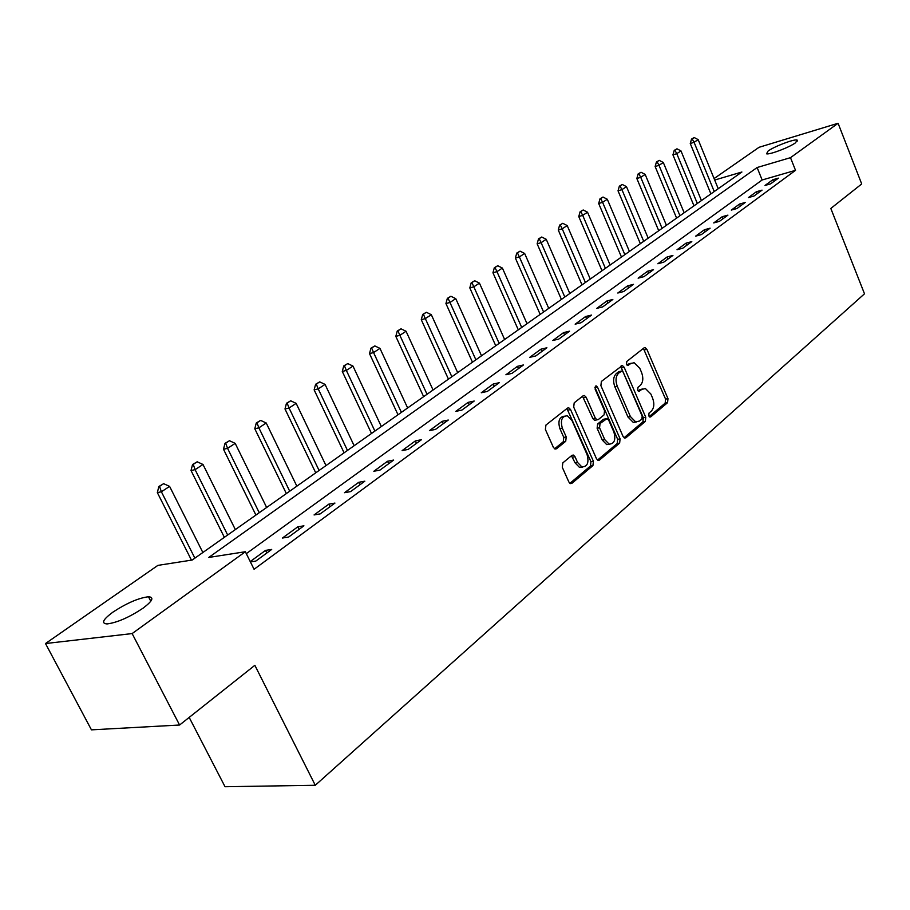 <?xml version="1.0" encoding="UTF-8"?>
<svg xmlns="http://www.w3.org/2000/svg" width="910" height="910" viewBox="0 0 910 910"><rect width="100%" height="100%" fill="white"/><g stroke="black" fill="none" stroke-linecap="round" stroke-linejoin="round"><path stroke-width="1.36" d="M648.75 415.915L650.707 416.894L667.576 402.675L667.974 398.637L646.885 349.326L645.099 347.575L644.098 347.836L626.797 361.452L626.49 364.307L627.729 365.536L630.744 363.568L634.134 362.726L639.798 368.311L641.573 372.463C643.575 378.071 643.12 382.427 640.196 385.522L637.967 387.33L637.66 390.208L638.854 391.402L641.868 389.389L645.383 388.536L650.832 393.985L652.595 398.114C654.586 403.687 654.131 408.044 651.253 411.183L649.046 413.038L648.75 415.915M112.863 612.168C126.706 603.114 138.582 597.972 148.489 596.755C154.381 597.188 152.539 601.021 142.95 608.255C129.152 617.378 117.197 622.611 107.073 623.941C100.987 623.475 102.921 619.551 112.863 612.168M768.097 151.026C774.342 146.419 794.032 138.934 797.08 140.038L795.602 142.733C789.482 147.329 769.53 154.916 766.527 153.801L768.097 151.026M562.812 462.883L562.289 467.296L568.83 481.936L570.411 483.597L571.924 483.312L592.922 465.613L593.411 461.29L570.57 409.58L568.807 407.828L567.487 408.101L545.932 425.061L545.386 429.463L553.371 447.333L555.043 449.039L556.51 448.766L565.713 441.316L566.236 436.948L562.335 428.166C560.219 420.249 561.88 416.12 567.328 415.802L571.992 420.465L587.064 454.556C589.179 462.644 587.451 466.762 581.877 466.921L577.566 462.451L575.04 456.763L573.391 455.068L571.958 455.353L562.812 462.883M714.077 178.576L759.054 147.295L838.087 123.271L861.702 183.957L830.819 208.447L864.5 293.793L315.281 785.273L254.857 665.312L179.588 725.02L132.132 633.576L45.5 643.541L157.885 565.383L192.215 560.025L741.9 172.013L714.68 180.043M838.087 123.271L790.494 157.669L757.12 167.52L208.754 557.443L245.347 551.733L132.132 633.576M245.347 551.733L254.072 569.285L795.522 170.341L790.494 157.669M623.032 436.39L624.669 438.063L625.932 437.79L645.338 421.421L645.77 417.292L624.158 367.276L622.372 365.513L601.373 381.449L600.896 385.635L623.032 436.39M619.642 443.09L599.462 460.096L598.075 460.38L596.471 458.72L573.698 407.111L574.199 402.823L583.139 395.782L584.391 395.509L586.165 397.272L595.311 418.134L597.017 419.851L598.302 419.567L604.069 414.88L604.536 410.66L595.094 389.07L596.266 385.931L597.517 387.159L620.097 438.859L619.642 443.09L617.196 443.523L597.517 460.096M795.522 170.341L762.136 179.987L246.303 553.644M772.829 179.748L765.003 185.458L770.622 183.854L778.425 178.132L772.829 179.748L773.602 181.67M756.415 191.726L748.384 197.606L754.026 196.003L762.045 190.133L756.415 191.726L757.211 193.682M739.557 204.056L731.299 210.085L736.975 208.504L745.222 202.464L739.557 204.056L740.365 206.024M722.221 216.716L713.724 222.927L719.435 221.357L727.92 215.135L722.221 216.716L723.04 218.719M704.385 229.752L695.638 236.145L701.383 234.575L710.118 228.182L704.385 229.752L705.216 231.777M686.026 243.163L677.029 249.738L682.807 248.191L691.793 241.605L686.026 243.163L686.879 245.211M667.132 256.973L657.862 263.741L663.674 262.216L672.934 255.426L667.132 256.973L668.008 259.043M647.67 271.191L638.126 278.164L643.973 276.651L653.505 269.667L647.67 271.191L648.557 273.284M627.616 285.842L617.776 293.031L623.657 291.541L633.485 284.341L627.616 285.842L628.526 287.969M606.947 300.948L596.789 308.365L602.704 306.886L612.839 299.458L606.947 300.948L607.869 303.098M585.619 316.521L575.154 324.176L581.092 322.732L591.545 315.065L585.619 316.521L586.575 318.705M563.62 332.594L552.814 340.499L558.785 339.077L569.58 331.16L563.62 332.594L564.598 334.812M540.915 349.19L529.745 357.346L535.74 355.958L546.899 347.779L540.915 349.19L541.905 351.442M517.449 366.332L505.914 374.761L511.932 373.396L523.455 364.955L517.449 366.332L518.472 368.607M493.209 384.043L481.276 392.756L487.328 391.436L499.237 382.7L493.209 384.043L494.255 386.352M468.138 402.368L455.796 411.377L461.87 410.091L474.19 401.048L468.138 402.368L469.207 404.711M442.203 421.319L429.429 430.646L435.515 429.395L448.277 420.045L442.203 421.319L443.295 423.696M415.347 440.929L402.129 450.598L408.226 449.392L421.444 439.701L415.347 440.929L416.473 443.341M387.535 461.256L373.828 471.266L379.948 470.106L393.655 460.073L387.535 461.256L388.695 463.702M358.711 482.323L344.492 492.708L350.623 491.593L364.83 481.185L358.711 482.323L359.894 484.802M328.806 504.163L314.064 514.946L320.195 513.888L334.948 503.082L328.806 504.163L330.023 506.688M297.775 526.845L282.453 538.026L288.606 537.048L303.917 525.821L297.775 526.845L299.026 529.404M250.398 561.902L255.767 561.106L271.692 549.435L265.549 550.391L250.239 561.572M189.189 717.41L225.032 786.729L315.281 785.273M179.588 725.02L91.444 729.854L45.5 643.541M762.136 179.987L757.12 167.52M265.549 550.391L266.835 552.996M642.517 388.945L639.457 389.889L641.868 389.389M638.137 390.959L639.457 389.889M631.301 363.192L628.344 364.091L630.744 363.568M627.024 365.126L628.344 364.091M649.171 416.609L665.164 403.141L665.574 399.115L643.381 348.405M624.055 437.755L642.915 421.876L643.347 417.758L620.609 366.32M641.88 419.055L642.176 416.166L623.168 372.19L621.928 370.962L618.743 373.066C615.729 376.171 615.24 380.585 617.276 386.306L630.391 416.541L635.692 421.921L639.514 421.034L641.88 419.055M621.189 371.121L618.743 371.667L621.155 371.143M636.295 422.035L633.258 422.388L627.968 417.007L614.864 386.818C612.817 381.097 613.306 376.695 616.32 373.578L618.743 371.667M595.811 420.079L594.583 420.318L592.876 418.611L582.525 396.271M617.196 443.523L617.663 439.302L594.856 387.239M604.763 439.644L609.143 444.137C614.375 443.841 615.956 439.814 613.897 432.057L608.744 420.284L607.05 418.577L600.043 423.548L599.565 427.802L604.763 439.644L602.318 440.099L606.697 444.58L609.609 444.251M605.855 418.805L603.364 419.317L605.798 418.85M602.318 440.099L597.119 428.269L597.608 424.014L603.364 419.317M582.548 467.08L579.42 467.342L575.109 462.883L571.457 455.762M564.291 416.166C559.24 417.064 557.773 421.228 559.889 428.644L562.335 428.166M554.554 448.812L563.267 441.771L563.79 437.414L559.889 428.644M569.91 483.335L590.465 466.034L590.954 461.711L566.907 408.567M718.229 188.723L698.163 139.628L694.08 142.313L714.236 191.532M692.169 138.889L694.216 137.547L691.532 139.094L692.169 138.889L694.08 142.313L690.258 143.518L710.903 193.887M698.163 139.628L694.216 137.547M691.532 139.094L690.258 143.518M701.428 200.575L680.976 150.912L676.778 153.665L697.322 203.476M674.867 150.173L676.972 148.808L674.23 150.377L674.867 150.173L676.778 153.665L672.934 154.859L693.977 205.831M680.976 150.912L676.972 148.808M674.23 150.377L672.934 154.859M684.161 212.769L663.31 162.492L658.999 165.324L679.952 215.738M657.077 161.775L659.238 160.365L656.44 161.98L657.077 161.775L658.999 165.324L655.132 166.519L676.596 218.104M663.31 162.492L659.238 160.365M656.44 161.98L655.132 166.519M666.416 225.293L645.156 174.401L640.731 177.313L662.093 228.342M638.797 173.708L641.027 172.252L638.149 173.901L638.797 173.708L640.731 177.313L636.841 178.508L658.726 230.719M645.156 174.401L641.027 172.252M638.149 173.901L636.841 178.508M648.182 238.158L626.49 186.652L621.928 189.644L643.723 241.309M620.006 185.97L622.292 184.48L619.357 186.163L620.006 185.97L621.928 189.644L618.027 190.827L640.356 243.687M626.49 186.652L622.292 184.48M619.357 186.163L618.027 190.827M629.424 251.41L607.288 199.244L602.602 202.327L624.84 254.641M600.668 198.585L603.011 197.049L600.009 198.778L600.668 198.585L602.602 202.327L598.678 203.499L621.462 257.029M607.288 199.244L603.011 197.049M600.009 198.778L598.678 203.499M610.121 265.026L587.53 212.212L582.707 215.374L605.412 268.359M580.762 211.564L583.185 209.982L580.114 211.757L580.762 211.564L582.707 215.374L578.76 216.546L602.022 270.748M587.53 212.212L583.185 209.982M580.114 211.757L578.76 216.546M590.26 279.051L567.192 225.555L562.221 228.819L585.403 282.475M560.276 224.929L562.767 223.303L559.616 225.123L560.276 224.929L562.221 228.819L558.251 229.98L582.013 284.875M567.192 225.555L562.767 223.303M559.616 225.123L558.251 229.98M569.808 293.486L546.239 239.296L541.12 242.663L564.803 297.013M539.175 238.704L541.734 237.021L538.504 238.898L539.175 238.704L541.12 242.663L537.139 243.812L561.402 299.413M546.239 239.296L541.734 237.021M538.504 238.898L537.139 243.812M548.73 308.365L524.649 253.458L519.371 256.927L543.588 311.993M517.426 252.889L520.065 251.16L516.755 253.082L517.426 252.889L519.371 256.927L515.378 258.065L540.176 314.405M524.649 253.458L520.065 251.16M516.755 253.082L515.378 258.065M527.015 323.687L502.4 268.063L496.951 271.635L521.703 327.441M495.006 267.517L497.736 265.731L494.335 267.699L495.006 267.517L496.951 271.635L492.947 272.761L518.302 329.841M502.4 268.063L497.736 265.731M494.335 267.699L492.947 272.761M504.629 339.498L479.445 283.124L473.826 286.809L499.146 343.366M471.88 282.601L474.69 280.758L471.209 282.782L471.88 282.601L473.826 286.809L469.81 287.913L495.745 345.766M479.445 283.124L474.69 280.758M471.209 282.782L469.81 287.913M481.526 355.799L455.762 298.651L449.961 302.461L475.873 359.791M448.016 298.161L450.916 296.273L447.345 298.355L448.016 298.161L449.961 302.461L445.934 303.553L472.472 362.203M455.762 298.651L450.916 296.273M447.345 298.355L445.934 303.553M457.685 372.634L431.317 314.701L425.323 318.625L451.849 376.751M423.377 314.234L426.38 312.278L422.706 314.416L423.377 314.234L425.323 318.625L421.273 319.706L448.448 379.151M431.317 314.701L426.38 312.278M422.706 314.416L421.273 319.706M433.069 390.015L406.053 331.263L399.877 335.324L427.04 394.269M397.932 330.842L401.026 328.817L397.26 331.012L397.932 330.842L399.877 335.324L395.816 336.382L423.639 396.669M406.053 331.263L401.026 328.817M397.26 331.012L395.816 336.382M407.635 407.964L379.959 348.382L373.566 352.579L401.401 412.366M371.633 347.995L374.829 345.914L370.95 348.177L371.633 347.995L373.566 352.579L369.505 353.615L398 414.755M379.959 348.382L374.829 345.914M370.95 348.177L369.505 353.615M381.335 426.528L352.978 366.082L346.357 370.427L374.897 431.078M344.435 365.74L347.745 363.579L343.752 365.911L344.435 365.74L346.357 370.427L342.285 371.439L371.507 433.467M352.978 366.082L347.745 363.579M343.752 365.911L342.285 371.439M354.138 445.718L325.052 384.407L318.216 388.888L347.472 450.427M316.282 384.1L319.717 381.87L315.611 384.27L316.282 384.1L318.216 388.888L314.132 389.878L344.105 452.816M325.052 384.407L319.717 381.87M315.611 384.27L314.132 389.878M325.996 465.59L296.159 403.369L289.061 408.01L319.091 470.459M287.15 403.107L290.7 400.798L286.468 403.278L287.15 403.107L289.061 408.01L284.989 408.977L315.736 472.836M296.159 403.369L290.7 400.798M286.468 403.278L284.989 408.977M296.853 486.167L266.22 423.002L258.872 427.825L289.71 491.207M256.961 422.797L260.647 420.397L256.29 422.957L256.961 422.797L258.872 427.825L254.789 428.758L286.354 493.573M266.22 423.002L260.647 420.397M256.29 422.957L254.789 428.758M266.653 507.484L235.189 443.363L227.568 448.357L259.248 512.705M225.68 443.215L229.491 440.724L224.998 443.363L225.68 443.215L227.568 448.357L223.496 449.256L255.915 515.06M235.189 443.363L229.491 440.724M224.998 443.363L223.496 449.256M235.349 529.586L202.998 464.475L195.104 469.662L227.659 535.012M193.227 464.384L197.186 461.802L192.545 464.532L193.227 464.384L195.104 469.662L191.02 470.515L224.361 537.332M202.998 464.475L197.186 461.802M192.545 464.532L191.02 470.515M202.862 552.518L169.601 486.384L161.388 491.775L194.876 558.149M159.534 486.361L163.641 483.676L158.863 486.497L159.534 486.361L161.388 491.775L157.328 492.594L191.453 560.139M169.601 486.384L163.641 483.676M158.863 486.497L157.328 492.594M649.82 417.064L650.707 416.894M627.684 365.524L628.48 365.354M638.786 391.391L639.639 391.22M644.496 349.861L646.885 349.326M665.574 399.115L667.974 398.637M665.164 403.141L667.576 402.675M621.746 367.799L624.158 367.276M643.347 417.758L645.77 417.292M642.915 421.876L645.338 421.421M624.567 438.028L625.932 437.79M616.32 373.578L618.743 373.066M614.864 386.818L617.276 386.306M627.968 417.007L630.391 416.541M597.995 460.358L599.462 460.096M583.731 397.772L586.165 397.272M592.876 418.611L595.311 418.134M595.083 387.671L597.517 387.159M617.663 439.302L620.097 438.859M597.608 424.014L600.043 423.548M597.119 428.269L599.565 427.802M572.583 457.195L575.04 456.763M575.109 462.883L577.566 462.451M563.79 437.414L566.236 436.948M563.267 441.771L565.713 441.316M555.02 449.039L556.51 448.766M568.124 410.08L570.57 409.58M590.954 461.711L593.411 461.29M590.465 466.034L592.922 465.613M570.342 483.574L571.924 483.312M148.489 596.755L150.787 601.226M797.08 140.038L797.479 141.027M644.166 347.791L645.099 347.575M621.337 365.74L622.372 365.513M633.258 422.388L635.692 421.921M583.173 395.77L584.391 395.509M594.583 420.318L597.017 419.851M595.458 386.102L596.266 385.931M606.697 444.58L609.143 444.137M572.003 455.318L573.391 455.068M579.42 467.342L581.877 466.921M567.51 408.089L568.807 407.828"/></g></svg>
